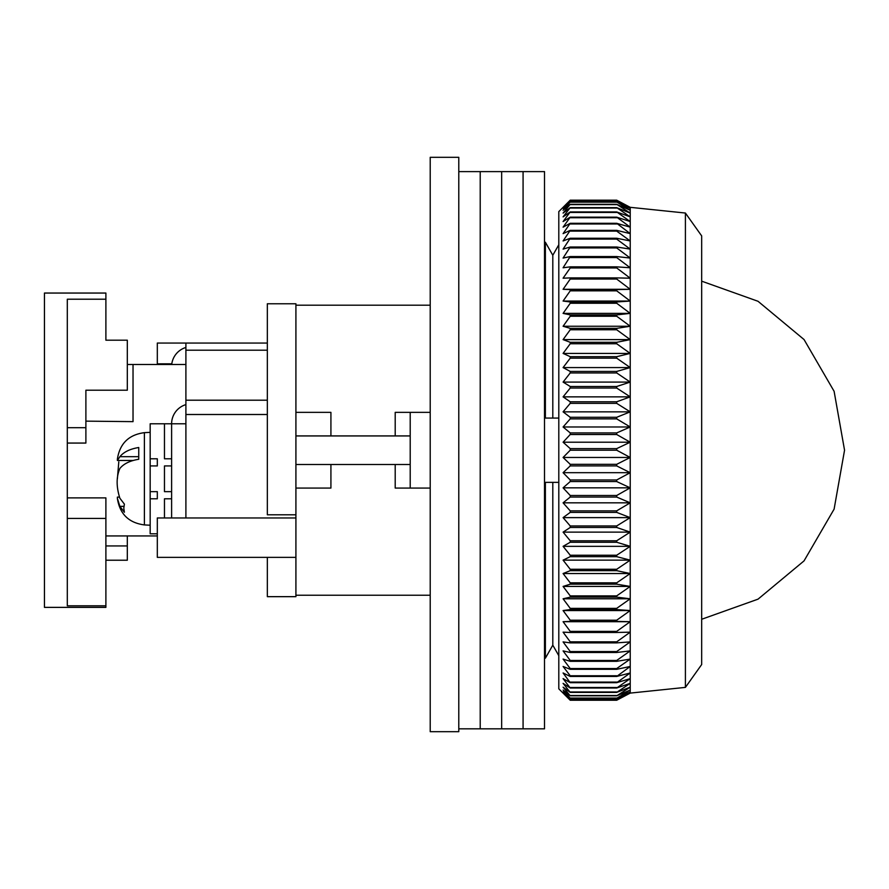 <?xml version="1.0" encoding="UTF-8"?>
<svg xmlns="http://www.w3.org/2000/svg" width="889" height="889" viewBox="0 0 889 889"><rect width="100%" height="100%" fill="white"/><g stroke="black" fill="none" stroke-linecap="round" stroke-linejoin="round"><path stroke-width="1.33" d="M458.791 450.212L458.791 731.68L430.209 731.68L430.209 157.32L458.791 157.32L458.791 450.212M544.513 658.182L545.379 658.182L545.379 482.36L544.513 482.36L552.802 482.36L552.802 645.17L558.803 655.682L552.802 645.17L545.379 658.182L552.802 645.17M552.802 255.265L558.803 244.742L552.802 255.265L545.379 242.241L552.802 255.265L552.802 418.063L558.803 418.063M544.513 242.241L545.379 242.241L544.513 242.241M544.513 418.063L552.802 418.063M558.803 482.36L552.802 482.36M295.915 412.352L330.919 412.352L330.919 435.932L395.205 435.932L395.205 412.352L430.209 412.352M430.209 488.072L395.205 488.072L395.205 464.503L330.919 464.503L330.919 488.072L295.915 488.072M545.379 418.063L545.379 242.241M458.791 171.61L480.216 171.61L480.216 728.824L501.652 728.824L501.652 171.61L501.652 728.824L523.076 728.824L523.076 171.61L523.076 728.824L544.513 728.824L544.513 171.61L480.216 171.61L480.216 728.824L458.791 728.824M685.408 213.038L701.677 235.907L701.677 664.528L685.408 687.386L685.408 213.038L630.234 207.326L630.234 693.098L616.699 700.243L630.234 692.976L616.699 699.754L630.234 691.986L616.699 698.276L630.234 690.053L616.699 695.82L630.234 687.175L616.699 692.387L630.234 683.352L616.699 688.008L630.234 678.618L616.699 682.685L630.234 672.973L616.699 676.451L630.234 666.461L616.699 669.317L616.699 668.55L630.234 659.082L616.699 661.327L616.699 660.46L630.234 650.892L616.699 652.493L616.699 651.548L630.234 641.902L616.699 642.869L616.699 641.847L630.234 632.157L616.699 632.479L616.699 631.379L630.234 621.7L616.699 621.378L616.699 620.211L630.234 610.554L616.699 609.587L616.699 608.354L630.234 598.786L616.699 597.175L616.699 595.886L630.234 586.429L616.699 584.184L616.699 582.84L630.234 573.527L616.699 570.671L616.699 569.271L630.234 560.148L616.699 556.67L616.699 555.225L630.234 546.335L616.699 542.257L616.699 540.768L630.234 532.133L616.699 527.477L616.699 525.955L630.234 517.62L616.699 512.397L616.699 510.853L630.234 502.83L616.699 497.062L616.699 495.495L630.234 487.839L616.699 481.549L616.699 479.971L630.234 472.692L616.699 465.914L616.699 464.325L630.234 457.468L616.699 450.212L616.699 448.623L630.234 442.211L616.699 434.51L616.699 432.921L630.234 426.987L616.699 418.875L616.699 417.297L630.234 411.851L616.699 403.362L616.699 401.795L630.234 396.861L616.699 388.037L616.699 386.493L630.234 382.092L616.699 372.947L616.699 371.435L630.234 367.579L616.699 358.167L616.699 356.689L630.234 353.411L616.699 343.754L616.699 342.309L630.234 339.609L616.699 329.763L616.699 328.363L630.234 326.252L616.699 316.24L616.699 314.895L630.234 313.384L616.699 303.249L616.699 301.96L630.234 301.049L616.699 290.836L616.699 289.614L630.234 289.303L616.699 279.057L616.699 277.901L630.234 278.201L616.699 267.945L616.699 266.856L630.234 267.778L616.699 257.566L616.699 256.554L630.234 258.066L616.699 247.931L616.699 246.998L630.234 249.12L616.699 239.108L616.699 238.252L630.234 240.963L616.699 231.107L616.699 230.351L630.234 233.629L616.699 223.306L630.234 227.151L616.699 217.16L630.234 221.561L616.699 211.938L630.234 216.872L616.699 207.648L630.234 213.093L616.699 204.314L630.234 210.26L616.699 201.959L630.234 208.37L616.699 200.581L630.234 207.437L616.699 200.181L570.227 200.181L563.081 207.437L570.227 200.581L563.081 208.37L570.227 201.959L563.081 210.26L570.227 204.314L563.081 213.093L570.227 207.648L563.081 216.872L570.227 211.938L563.081 221.561L570.227 217.16L563.081 227.151L570.227 223.306L563.081 233.629L570.227 230.351L563.081 240.963L570.227 238.252L563.081 249.12L570.227 246.998L563.081 258.066L570.227 256.554L563.081 267.778L570.227 266.856L570.227 267.945L563.081 278.201L570.227 277.901L570.227 279.057L563.081 289.303L570.227 289.614L570.227 290.836L563.081 301.049L570.227 301.96L570.227 303.249L563.081 313.384L570.227 314.895L570.227 316.24L563.081 326.252L570.227 328.363L570.227 329.763L563.081 339.609L570.227 342.309L570.227 343.754L563.081 353.411L570.227 356.689L570.227 358.167L563.081 367.579L570.227 371.435L570.227 372.947L563.081 382.092L570.227 386.493L570.227 388.037L563.081 396.861L570.227 401.795L570.227 403.362L563.081 411.851L570.227 417.297L570.227 418.875L563.081 426.987L570.227 432.921L570.227 434.51L563.081 442.211L570.227 448.623L570.227 450.212L563.081 457.468L570.227 464.325L570.227 465.914L563.081 472.692L570.227 479.971L570.227 481.549L563.081 487.839L570.227 495.495L570.227 497.062L563.081 502.83L570.227 510.853L570.227 512.397L563.081 517.62L570.227 525.955L570.227 527.477L563.081 532.133L570.227 540.768L570.227 542.257L563.081 546.335L570.227 555.225L570.227 556.67L563.081 560.148L570.227 569.271L570.227 570.671L563.081 573.527L570.227 582.84L570.227 584.184L563.081 586.429L570.227 595.886L570.227 597.175L563.081 598.786L570.227 608.354L570.227 609.587L563.081 610.554L570.227 620.211L570.227 621.378L563.081 621.7L570.227 631.379L570.227 632.479L563.081 632.157L570.227 641.847L570.227 642.869L563.081 641.902L570.227 651.548L570.227 652.493L563.081 650.892L570.227 660.46L570.227 661.327L563.081 659.082L570.227 668.55L570.227 669.317L563.081 666.461L570.227 675.762L570.227 676.451L563.081 672.973L570.227 682.685L563.081 678.618L570.227 688.008L563.081 683.352L570.227 692.387L563.081 687.175L570.227 695.82L563.081 690.053L570.227 698.276L563.081 691.986L570.227 699.754L563.081 692.976L570.227 700.243L616.699 700.243L570.227 700.243L558.803 688.819L558.803 211.615L570.227 200.181M616.699 699.754L570.227 699.754M616.699 699.643L570.227 699.643M616.699 698.276L570.227 698.276M616.699 698.065L570.227 698.065M616.699 695.82L570.227 695.82M616.699 695.509L570.227 695.509M616.699 692.387L570.227 692.387M616.699 691.986L570.227 691.986M616.699 688.008L570.227 688.008M616.699 687.508L570.227 687.508M616.699 682.685L570.227 682.685M616.699 682.096L570.227 682.096M616.699 676.451L570.227 676.451M616.699 675.762L570.227 675.762M616.699 669.317L570.227 669.317M616.699 668.55L570.227 668.55M616.699 661.327L570.227 661.327M616.699 660.46L570.227 660.46M616.699 652.493L570.227 652.493M616.699 651.548L570.227 651.548M616.699 642.869L570.227 642.869M616.699 641.847L570.227 641.847M616.699 632.479L570.227 632.479M616.699 631.379L570.227 631.379M630.234 621.7L563.081 621.7M616.699 621.378L570.227 621.378M616.699 620.211L570.227 620.211M630.234 610.554L563.081 610.554M616.699 609.587L570.227 609.587M616.699 608.354L570.227 608.354M630.234 598.786L563.081 598.786M616.699 597.175L570.227 597.175M616.699 595.886L570.227 595.886M630.234 586.429L563.081 586.429M616.699 584.184L570.227 584.184M616.699 582.84L570.227 582.84M630.234 573.527L563.081 573.527M616.699 570.671L570.227 570.671M616.699 569.271L570.227 569.271M630.234 560.148L563.081 560.148M616.699 556.67L570.227 556.67M616.699 555.225L570.227 555.225M630.234 546.335L563.081 546.335M616.699 542.257L570.227 542.257M616.699 540.768L570.227 540.768M630.234 532.133L563.081 532.133M616.699 527.477L570.227 527.477M616.699 525.955L570.227 525.955M630.234 517.62L563.081 517.62M616.699 512.397L570.227 512.397M616.699 510.853L570.227 510.853M630.234 502.83L563.081 502.83M616.699 497.062L570.227 497.062M616.699 495.495L570.227 495.495M630.234 487.839L563.081 487.839M616.699 481.549L570.227 481.549M616.699 479.971L570.227 479.971M630.234 472.692L563.081 472.692M616.699 465.914L570.227 465.914M616.699 464.325L570.227 464.325M630.234 457.468L563.081 457.468M616.699 450.212L570.227 450.212M616.699 448.623L570.227 448.623M630.234 442.211L563.081 442.211M616.699 434.51L570.227 434.51M616.699 432.921L570.227 432.921M630.234 426.987L563.081 426.987M616.699 418.875L570.227 418.875M616.699 417.297L570.227 417.297M630.234 411.851L563.081 411.851M616.699 403.362L570.227 403.362M616.699 401.795L570.227 401.795M630.234 396.861L563.081 396.861M616.699 388.037L570.227 388.037M616.699 386.493L570.227 386.493M630.234 382.092L563.081 382.092M616.699 372.947L570.227 372.947M616.699 371.435L570.227 371.435M630.234 367.579L563.081 367.579M616.699 358.167L570.227 358.167M616.699 356.689L570.227 356.689M630.234 353.411L563.081 353.411M616.699 343.754L570.227 343.754M616.699 342.309L570.227 342.309M630.234 339.609L563.081 339.609M616.699 329.763L570.227 329.763M616.699 328.363L570.227 328.363M630.234 326.252L563.081 326.252M616.699 316.24L570.227 316.24M616.699 314.895L570.227 314.895M630.234 313.384L563.081 313.384M616.699 303.249L570.227 303.249M616.699 301.96L570.227 301.96M630.234 301.049L563.081 301.049M616.699 290.836L570.227 290.836M616.699 289.614L570.227 289.614M630.234 289.303L563.081 289.303M616.699 279.057L570.227 279.057M616.699 277.901L570.227 277.901M616.699 267.945L570.227 267.945M616.699 266.856L570.227 266.856M616.699 257.566L570.227 257.566M616.699 256.554L570.227 256.554M616.699 247.931L570.227 247.931M616.699 246.998L570.227 246.998M616.699 239.108L570.227 239.108M616.699 238.252L570.227 238.252M616.699 231.107L570.227 231.107M616.699 230.351L570.227 230.351M616.699 223.984L570.227 223.984M616.699 223.306L570.227 223.306M616.699 217.738L570.227 217.738M616.699 217.16L570.227 217.16M616.699 212.427L570.227 212.427M616.699 211.938L570.227 211.938M616.699 208.037L570.227 208.037M616.699 207.648L570.227 207.648M616.699 204.614L570.227 204.614M616.699 204.314L570.227 204.314M616.699 202.159L570.227 202.159M616.699 201.959L570.227 201.959M616.699 200.681L570.227 200.681M616.699 200.581L570.227 200.581M267.333 557.37L267.333 596.663L295.915 596.663L295.915 517.965L157.32 517.965L157.32 557.37L295.915 557.37M410.207 412.352L410.207 488.072M410.207 464.503L395.205 464.503M330.919 464.503L295.915 464.503M295.915 435.932L330.919 435.932M395.205 435.932L410.207 435.932M295.915 514.787L295.915 303.771L267.333 303.771L267.333 514.787L295.915 514.787L295.915 517.965M157.32 364.49L157.32 343.054L267.333 343.054M185.901 517.965L185.901 414.496L267.333 414.496M157.32 363.834L171.81 363.834M267.333 400.206L185.901 400.206L185.901 414.496M185.901 400.206L185.901 343.054M157.32 535.945L105.891 535.945M85.889 421.142L133.028 421.642L133.028 364.49L185.901 364.49M133.028 364.49L127.316 364.49M67.308 497.896L105.891 497.896L105.891 607.376L44.45 607.376L44.45 293.048L105.891 293.048L105.891 340.198L105.891 310.372M105.891 605.809L67.308 605.809L67.308 299.215L105.891 299.215M67.308 427.698L85.889 427.698L85.889 390.204L127.316 390.204L127.316 340.198L105.891 340.198M105.891 518.409L67.308 518.409M105.891 560.226L127.316 560.226L127.316 545.946L105.891 545.946M127.316 535.945L127.316 545.946M85.889 427.698L85.889 443.066L67.308 443.066M185.901 423.786L171.61 423.786L171.61 517.965M157.32 498.796L157.32 491.65L157.32 498.796L150.174 498.796L150.174 423.786L171.61 423.786A20.003 20.003 0 0 1 185.901 404.617M171.721 364.49A20.003 20.003 0 0 1 185.901 347.466M117.381 498.385C119.748 514.009 128.749 522.854 144.396 524.921L144.396 432.654C128.749 434.732 119.748 443.578 117.381 459.191L117.392 460.469L119.893 456.679C123.704 452.001 129.994 448.945 138.751 447.511L138.751 459.269C130.027 460.691 123.749 463.736 119.893 468.436C116.226 476.882 116.226 486.828 119.893 498.251L124.393 504.13L123.793 508.186L124.393 512.242L119.893 506.363L117.381 498.385L117.392 497.107L119.337 497.107M117.381 478.793L118.793 461.869M157.32 458.791L157.32 465.936L157.32 458.791L150.174 458.791M164.465 423.786L164.465 458.791L171.61 458.791L171.61 465.936L164.465 465.936L164.465 491.65L171.61 491.65L171.61 498.796L164.465 498.796L164.465 517.965M150.174 498.796L150.174 533.8L157.32 533.8M150.174 465.936L157.32 465.936M157.32 491.65L150.174 491.65M185.901 350.199L267.333 350.199M119.893 506.363L123.915 506.363M138.751 456.679L119.893 456.679M295.915 305.194L430.209 305.194M295.915 595.23L430.209 595.23M701.677 281.168L758.028 301.282L804.045 339.542L834.104 391.293L844.55 450.212L834.104 509.141L804.045 560.881L758.039 599.153L701.677 619.266M685.408 687.386L630.234 693.098M630.234 207.326L616.699 200.181M144.396 432.654L150.174 432.354M144.396 524.921L150.174 525.221M133.172 460.469L117.392 460.469"/></g></svg>
